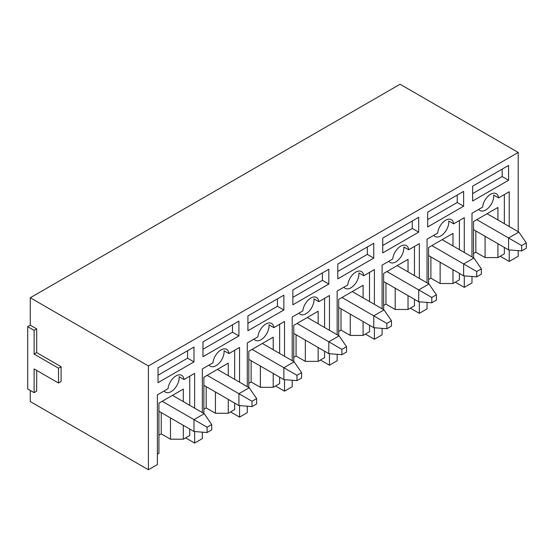 <?xml version="1.0" encoding="UTF-8"?>
<svg xmlns="http://www.w3.org/2000/svg" width="554" height="554" viewBox="0 0 554 554"><rect width="100%" height="100%" fill="white"/><g stroke="black" fill="none" stroke-linecap="round" stroke-linejoin="round"><path stroke-width="0.83" d="M34.119 354.103L58.516 368.188L58.516 383.015L34.119 368.929L34.119 392.647L27.7 388.943L27.7 326.673L30.269 325.184L36.689 328.896L34.119 330.378L34.119 354.103L36.689 352.614L36.689 328.896M27.7 326.673L34.119 330.378M58.516 368.188L61.085 366.7L36.689 352.614M58.516 383.015L61.085 381.533L61.085 366.7M34.119 392.647L36.689 391.166L36.689 370.411M518.212 231.704L518.212 152.454L400.078 84.25L30.269 297.754L30.269 325.184M500.234 256.246L509.223 261.433L518.212 256.246L518.212 250.63M185.638 437.875L194.627 443.061L202.335 438.616L202.335 432.155M158.929 435.202L161.242 433.872L170.487 439.204L183.326 439.204L183.326 425.34M157.391 454.183L158.929 453.29L158.929 403.174L183.326 389.088L183.326 401.622M170.487 439.204L170.487 417.931M189.745 429.052L189.745 435.499L183.326 439.204M164.164 390.965A11.35 6.551 -60 0 0 165.452 392.177A11.35 6.551 -60 0 0 174.614 388.686A11.35 6.551 -60 0 0 179.101 376.699L183.983 379.518L194.627 373.375L194.627 408.146M189.745 376.194L189.745 405.327M518.212 152.454L148.403 365.959L148.403 469.75L157.391 464.564L157.391 394.87L168.035 388.728A11.35 6.551 -60 0 1 173.36 377.946A11.35 6.551 -60 0 1 181.684 375.335A11.35 6.551 -60 0 1 183.983 379.518M194.627 431.545L194.627 443.061M161.242 433.872L161.242 412.591M193.983 361.887L193.983 347.053L158.028 367.814L158.028 382.641L193.983 361.887L187.564 358.175L187.564 350.765M158.028 375.231L187.564 358.175M230.582 411.927L239.57 417.114L247.271 412.668L247.271 406.214M203.872 409.254L206.185 407.924L215.43 413.263L228.269 413.263L228.269 399.399M203.872 413.485L203.872 377.232L228.269 363.147L228.269 375.674M215.43 413.263L215.43 391.983M234.688 403.104L234.688 409.551L228.269 413.263M209.1 365.017A11.35 6.551 -60 0 0 210.395 366.229A11.35 6.551 -60 0 0 219.55 362.738A11.35 6.551 -60 0 0 224.045 350.758L228.927 353.57L239.57 347.427L239.57 382.198M234.688 350.246L234.688 379.379M202.335 412.591L202.335 368.929L212.978 362.78A11.35 6.551 -60 0 1 218.304 351.998A11.35 6.551 -60 0 1 226.628 349.387A11.35 6.551 -60 0 1 228.927 353.57M239.57 405.597L239.57 417.114M206.185 407.924L206.185 386.644M238.926 335.939L238.926 321.112L202.972 341.866L202.972 356.693L238.926 335.939L232.507 332.227L232.507 324.817M202.972 349.283L232.507 332.227M275.525 385.979L284.514 391.166L292.214 386.72L292.214 380.266M248.815 383.313L251.128 381.976L260.373 387.315L273.212 387.315L273.212 373.451M248.815 387.537L248.815 351.284L273.212 337.199L273.212 349.726M260.373 387.315L260.373 366.035M279.632 377.156L279.632 383.603L273.212 387.315M254.044 339.069A11.35 6.551 -60 0 0 255.339 340.281A11.35 6.551 -60 0 0 264.493 336.79A11.35 6.551 -60 0 0 268.988 324.81L273.87 327.629L284.514 321.479L284.514 356.25M279.632 324.298L279.632 353.431M247.271 386.644L247.271 342.981L257.915 336.832A11.35 6.551 -60 0 1 263.24 326.05A11.35 6.551 -60 0 1 271.571 323.439A11.35 6.551 -60 0 1 273.87 327.629M284.514 379.656L284.514 391.166M251.128 381.976L251.128 360.696M283.87 309.991L283.87 295.164L247.915 315.918L247.915 330.745L283.87 309.991L277.45 306.286L277.45 298.869M247.915 323.335L277.45 306.286M320.468 360.031L329.457 365.218L337.157 360.772L337.157 354.318M293.758 357.365L296.071 356.028L305.316 361.367L318.155 361.367L318.155 347.503M293.758 361.589L293.758 325.337L318.155 311.251L318.155 323.778M305.316 361.367L305.316 340.087M324.575 351.208L324.575 357.662L318.155 361.367M298.987 313.121A11.35 6.551 -60 0 0 300.282 314.333A11.35 6.551 -60 0 0 309.437 310.842A11.35 6.551 -60 0 0 313.931 298.862L318.813 301.681L329.457 295.531L329.457 330.302M324.575 298.35L324.575 327.483M292.214 360.696L292.214 317.033L302.858 310.884A11.35 6.551 -60 0 1 308.183 300.102A11.35 6.551 -60 0 1 316.507 297.491A11.35 6.551 -60 0 1 318.813 301.681M329.457 353.708L329.457 365.218M296.071 356.028L296.071 334.748M328.813 284.043L328.813 269.216L292.858 289.971L292.858 304.797L328.813 284.043L322.393 280.338L322.393 272.921M292.858 297.387L322.393 280.338M365.405 334.083L374.393 339.277L382.101 334.824L382.101 328.37M338.702 331.417L341.008 330.08L350.253 335.419L363.099 335.419L363.099 321.555M338.702 335.641L338.702 299.389L363.099 285.303L363.099 297.83M350.253 335.419L350.253 314.139M369.518 325.26L369.518 331.714L363.099 335.419M343.93 287.173A11.35 6.551 -60 0 0 345.225 288.385A11.35 6.551 -60 0 0 354.38 284.894A11.35 6.551 -60 0 0 358.874 272.914L363.749 275.733L374.393 269.583L374.393 304.354M369.518 272.402L369.518 301.535M337.157 334.748L337.157 291.085L347.801 284.943A11.35 6.551 -60 0 1 353.127 274.154A11.35 6.551 -60 0 1 361.45 271.543A11.35 6.551 -60 0 1 363.749 275.733M374.393 327.76L374.393 339.277M341.008 330.08L341.008 308.807M373.756 258.095L373.756 243.268L337.802 264.023L337.802 278.856L373.756 258.095L367.337 254.39L367.337 246.973M337.802 271.439L367.337 254.39M410.348 308.135L419.336 313.329L427.044 308.876L427.044 302.422M383.638 305.469L385.951 304.132L395.196 309.471L408.035 309.471L408.035 295.607M383.638 309.693L383.638 273.441L408.035 259.355L408.035 271.882M395.196 309.471L395.196 288.198M414.461 299.312L414.461 305.766L408.035 309.471M388.873 261.232A11.35 6.551 -60 0 0 390.161 262.437A11.35 6.551 -60 0 0 399.323 258.947A11.35 6.551 -60 0 0 403.818 246.966L408.693 249.785L419.336 243.642L419.336 278.406M414.461 246.454L414.461 275.594M382.101 308.807L382.101 265.137L392.744 258.995A11.35 6.551 -60 0 1 398.07 248.213A11.35 6.551 -60 0 1 406.394 245.595A11.35 6.551 -60 0 1 408.693 249.785M419.336 301.812L419.336 313.329M385.951 304.132L385.951 282.859M418.692 232.147L418.692 217.32L382.745 238.082L382.745 252.908L418.692 232.147L412.273 228.442L412.273 221.025M382.745 245.491L412.273 228.442M455.291 282.187L464.28 287.381L471.987 282.935L471.987 276.474M428.581 279.521L430.894 278.184L440.139 283.523L452.978 283.523L452.978 269.659M428.581 283.745L428.581 247.493L452.978 233.407L452.978 245.934M440.139 283.523L440.139 262.25M459.398 273.364L459.398 279.818L452.978 283.523M433.81 235.284A11.35 6.551 -60 0 0 435.105 236.489A11.35 6.551 -60 0 0 444.266 232.999A11.35 6.551 -60 0 0 448.754 221.018L453.636 223.837L464.28 217.694L464.28 252.465M459.398 220.506L459.398 249.646M427.044 282.859L427.044 239.189L437.688 233.047A11.35 6.551 -60 0 1 443.013 222.265A11.35 6.551 -60 0 1 451.337 219.647A11.35 6.551 -60 0 1 453.636 223.837M464.28 275.864L464.28 287.381M430.894 278.184L430.894 256.911M463.636 206.199L463.636 191.372L427.681 212.134L427.681 226.96L463.636 206.199L457.216 202.494L457.216 195.084M427.681 219.543L457.216 202.494M148.403 469.75L30.269 401.546L30.269 390.425M471.987 256.911L471.987 213.242L482.631 207.099A11.35 6.551 -60 0 1 487.949 196.317A11.35 6.551 -60 0 1 496.28 193.706A11.35 6.551 -60 0 1 498.579 197.889L509.223 191.746L509.223 226.517M509.223 249.916L509.223 261.433M508.579 180.251L508.579 165.424L472.624 186.186L472.624 201.012L508.579 180.251L502.159 176.546L502.159 169.136M478.753 209.336A11.35 6.551 -60 0 0 480.048 210.548A11.35 6.551 -60 0 0 489.203 207.058A11.35 6.551 -60 0 0 493.697 195.07L498.579 197.889M148.403 365.959L30.269 297.754M472.624 193.595L502.159 176.546M473.525 253.573L475.838 252.243L485.082 257.575L485.082 236.302M475.838 252.243L475.838 230.963M497.921 219.993L497.921 207.459L473.525 221.545L473.525 257.797M497.921 243.712L497.921 257.575L504.341 253.871L504.341 247.423M504.341 194.565L504.341 223.698M485.082 257.575L497.921 257.575M476.8 219.654L508.579 238.005L518.856 232.078L526.3 242.901L521.674 245.567L521.674 250.907L526.3 248.234L526.3 242.901M473.525 229.626L508.579 249.868L508.579 238.005L521.674 245.567M487.07 213.726L518.856 232.078M521.674 250.907L508.579 249.868M431.857 245.602L463.636 263.953L473.912 258.019L481.357 268.842L476.738 271.515L476.738 276.855L481.357 274.182L481.357 268.842M428.581 255.574L463.636 275.816L463.636 263.953L476.738 271.515M442.127 239.674L473.912 258.019M476.738 276.855L463.636 275.816M386.914 271.55L418.692 289.901L428.969 283.967L436.414 294.79L431.795 297.463L431.795 302.796L436.414 300.13L436.414 294.79M383.638 281.522L418.692 301.764L418.692 289.901L431.795 297.463M397.19 265.622L428.969 283.967M431.795 302.796L418.692 301.764M341.97 297.498L373.756 315.849L384.026 309.915L391.477 320.738L386.851 323.411L386.851 328.744L391.477 326.077L391.477 320.738M338.702 307.47L373.756 327.705L373.756 315.849L386.851 323.411M352.247 291.57L384.026 309.915M386.851 328.744L373.756 327.705M297.034 323.446L328.813 341.79L339.083 335.863L346.534 346.686L341.908 349.352L341.908 354.692L346.534 352.025L346.534 346.686M293.758 333.418L328.813 353.653L328.813 341.79L341.908 349.352M307.304 317.511L339.083 335.863M341.908 354.692L328.813 353.653M252.091 349.394L283.87 367.738L294.139 361.81L301.591 372.634L296.965 375.3L296.965 380.64L301.591 377.973L301.591 372.634M248.815 359.366L283.87 379.601L283.87 367.738L296.965 375.3M262.361 343.459L294.139 361.81M296.965 380.64L283.87 379.601M207.148 375.342L238.926 393.686L249.203 387.758L256.647 398.582L252.028 401.248L252.028 406.588L256.647 403.921L256.647 398.582M203.872 385.314L238.926 405.549L238.926 393.686L252.028 401.248M217.417 369.407L249.203 387.758M252.028 406.588L238.926 405.549M162.204 401.283L193.983 419.634L204.26 413.706L211.704 424.53L207.085 427.196L207.085 432.536L211.704 429.862L211.704 424.53M158.929 411.255L193.983 431.497L193.983 419.634L207.085 427.196M172.481 395.355L204.26 413.706M207.085 432.536L193.983 431.497"/></g></svg>
